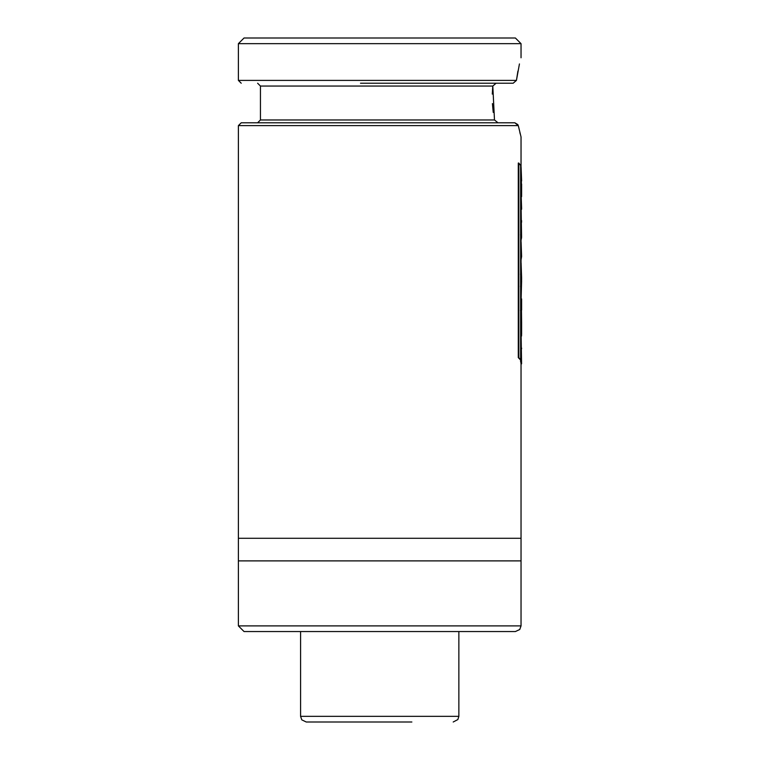 <?xml version="1.0" encoding="UTF-8"?>
<svg xmlns="http://www.w3.org/2000/svg" width="760" height="760" viewBox="0 0 760 760"><rect width="100%" height="100%" fill="white"/><g stroke="black" fill="none" stroke-linecap="round" stroke-linejoin="round"><path stroke-width="1.14" d="M521.037 538.279L238.393 538.279L238.393 625.898L244.045 631.55L515.385 631.55L519.745 629.508L521.037 625.898L521.037 363.859L521.578 363.859L521.103 333.83L521.578 363.859M238.393 560.889L521.037 560.889M238.393 538.279L238.393 125.618L518.301 125.618L514.852 122.797L517.931 124.659M519.869 132.525L520.239 133.978M521.037 167.171L521.037 136.923L518.301 125.618M238.393 125.618L241.224 122.797L514.852 122.797M498 122.797L494.484 119.966L492.803 86.051L496.09 83.22L513.19 83.22L516.439 80.398L519.441 63.935M492.736 86.697L492.281 94.088M492.413 103.578L493.24 112.404M487.122 83.22L398.933 83.22M360.497 83.22L513.19 83.22M517.902 71.127L516.439 80.398L238.393 80.398L238.393 43.653L521.037 43.653L521.037 57.788M238.393 43.653L244.045 38L515.385 38L521.037 43.653M521.037 194.256L520.989 184.766L521.607 184.024L521.607 194.759L521.103 167.171L521.607 180.994M521.037 180.994L520.989 184.766L520.647 178.144M520.989 191.976L521.559 191.976M521.578 196.726L521.607 194.759M521.113 194.256L521.607 208.42L520.647 194.256M521.559 209.342L521.607 208.42M520.952 207.1L520.647 205.618M521.103 207.1L521.578 237.177L520.647 207.1M521.037 242.193L521.037 237.177L521.578 237.177M521.008 237.177L520.543 234.792M521.55 222.405L521.578 220.581M521.037 237.747L521.55 237.177M521.008 240.255L521.55 237.747M521.103 242.193L521.607 256.519L520.647 242.193M521.037 259.91L521.607 256.519M520.647 259.331L520.647 253.697M521.103 263.007L521.597 277.637L520.647 263.007M521.037 280.031L521.037 277.295L521.597 277.637L521.597 280.031L521.037 280.031L520.543 286.748M521.037 277.637L520.543 274.103M521.113 286.748L521.607 280.687L521.113 300.01L520.647 286.748M521.607 322.876L521.464 310.906M521.559 336.034L521.056 310.45L521.607 298.917L521.607 310.175M521.607 298.917L521.028 298.87M520.647 304.494L520.952 300.01M521.037 333.83L520.647 323.579M521.018 363.859L520.543 360.059M520.543 361.484L521.103 361.484M521.578 348.812L521.607 348.08M518.833 163.058L520.647 165.461L520.647 360.059L518.833 357.608L518.833 163.058L518.282 163.058L518.282 357.608L518.833 357.608M518.282 357.608L520.647 360.059M453.207 722L457.852 719.558L458.859 716.347L300.58 716.347L301.786 719.843L306.233 722L411.863 722M238.393 625.898L521.037 625.898M257.611 122.797L260.442 119.966L494.484 119.966M260.442 119.966L260.442 86.051L492.803 86.051M520.495 310.45L521.056 310.45M521.037 263.007L521.037 256.519M260.442 86.051L257.611 83.22M238.393 80.398L241.224 83.22M521.607 334.447L521.607 322.335M458.859 716.347L458.859 631.55M300.58 716.347L300.58 631.55"/></g></svg>
